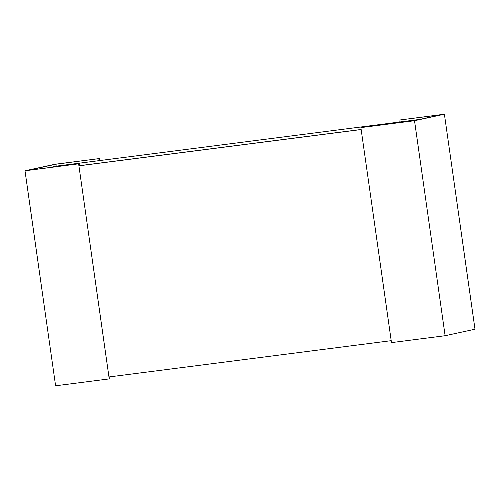 <?xml version="1.0" encoding="UTF-8"?>
<svg xmlns="http://www.w3.org/2000/svg" width="500" height="500" viewBox="0 0 500 500"><rect width="100%" height="100%" fill="white"/><g stroke="black" fill="none" stroke-linecap="round" stroke-linejoin="round"><path stroke-width="0.75" d="M55.906 164.219L99.581 158.537L54.881 164.281L25 170.781L79.4 163.719L27.55 170.387L55.906 164.219L56.181 166.156L50.05 167.494M56.181 166.156L419.625 119.438M79.4 163.719L79.675 165.662L361.15 129.481L78.913 165.825L361.156 129.544L391.206 340.675L108.963 376.95L78.913 165.825M109.731 376.856L110 378.731L109.237 378.894L55.6 385.788L25 170.781M78.637 163.888L109.237 378.894M98.819 158.7L99.094 160.644M99.581 158.537L99.862 160.544M441.85 114.606L413.494 120.775L360.881 127.606L391.481 342.612L445.119 335.719L414.519 120.706L444.4 114.213L398.938 120.119L441.85 114.606M360.881 127.606L414.519 120.706M398.938 120.119L399.219 122.062M444.4 114.213L475 329.219L445.119 335.719"/></g></svg>
